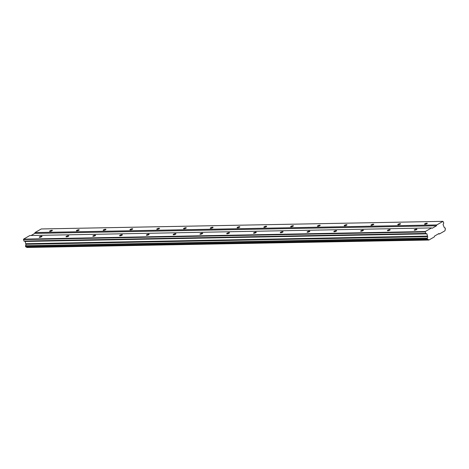 <?xml version="1.0" encoding="UTF-8"?>
<svg xmlns="http://www.w3.org/2000/svg" width="469" height="469" viewBox="0 0 469 469"><rect width="100%" height="100%" fill="white"/><g stroke="black" fill="none" stroke-linecap="round" stroke-linejoin="round"><path stroke-width="0.7" d="M424.961 224.27A1.46 0.369 -17.2 0 0 426.526 223.889A1.46 0.369 -17.2 0 0 427.323 223.279A1.46 0.369 -17.2 0 0 426.901 223.15A1.46 0.369 -17.2 0 0 425.336 223.531A1.46 0.369 -17.2 0 0 424.539 224.141A1.46 0.369 -17.2 0 0 424.961 224.27M50.019 231.375A1.46 0.369 -17.2 0 0 51.584 230.994A1.46 0.369 -17.2 0 0 52.381 230.385A1.46 0.369 -17.2 0 0 51.959 230.256A1.46 0.369 -17.2 0 0 50.394 230.637A1.46 0.369 -17.2 0 0 49.597 231.246A1.46 0.369 -17.2 0 0 50.019 231.375M76.799 230.865A1.46 0.369 -17.2 0 0 78.364 230.49A1.46 0.369 -17.2 0 0 79.161 229.874A1.46 0.369 -17.2 0 0 78.739 229.751A1.46 0.369 -17.2 0 0 77.174 230.127A1.46 0.369 -17.2 0 0 76.377 230.742A1.46 0.369 -17.2 0 0 76.799 230.865M103.579 230.361A1.46 0.369 -17.2 0 0 105.144 229.98A1.46 0.369 -17.2 0 0 105.941 229.37A1.46 0.369 -17.2 0 0 105.519 229.241A1.46 0.369 -17.2 0 0 103.954 229.622A1.46 0.369 -17.2 0 0 103.157 230.232A1.46 0.369 -17.2 0 0 103.579 230.361M130.359 229.851A1.46 0.369 -17.2 0 0 131.93 229.476A1.46 0.369 -17.2 0 0 132.727 228.86A1.46 0.369 -17.2 0 0 132.305 228.737A1.46 0.369 -17.2 0 0 130.734 229.112A1.46 0.369 -17.2 0 0 129.942 229.722A1.46 0.369 -17.2 0 0 130.359 229.851M157.144 229.341A1.46 0.369 -17.2 0 0 158.71 228.966A1.46 0.369 -17.2 0 0 159.507 228.356A1.46 0.369 -17.2 0 0 159.085 228.227A1.46 0.369 -17.2 0 0 157.52 228.608A1.46 0.369 -17.2 0 0 156.722 229.218A1.46 0.369 -17.2 0 0 157.144 229.341M183.924 228.837A1.46 0.369 -17.2 0 0 185.489 228.456A1.46 0.369 -17.2 0 0 186.287 227.846A1.46 0.369 -17.2 0 0 185.865 227.717A1.46 0.369 -17.2 0 0 184.299 228.098A1.46 0.369 -17.2 0 0 183.502 228.708A1.46 0.369 -17.2 0 0 183.924 228.837M210.704 228.327A1.46 0.369 -17.2 0 0 212.275 227.952A1.46 0.369 -17.2 0 0 213.067 227.342A1.46 0.369 -17.2 0 0 212.65 227.213A1.46 0.369 -17.2 0 0 211.079 227.588A1.46 0.369 -17.2 0 0 210.282 228.204A1.46 0.369 -17.2 0 0 210.704 228.327M237.49 227.823A1.46 0.369 -17.2 0 0 239.055 227.442A1.46 0.369 -17.2 0 0 239.852 226.832A1.46 0.369 -17.2 0 0 239.43 226.703A1.46 0.369 -17.2 0 0 237.865 227.084A1.46 0.369 -17.2 0 0 237.068 227.694A1.46 0.369 -17.2 0 0 237.49 227.823M264.27 227.313A1.46 0.369 -17.2 0 0 265.835 226.937A1.46 0.369 -17.2 0 0 266.632 226.322A1.46 0.369 -17.2 0 0 266.21 226.199A1.46 0.369 -17.2 0 0 264.645 226.574A1.46 0.369 -17.2 0 0 263.848 227.184A1.46 0.369 -17.2 0 0 264.27 227.313M291.05 226.808A1.46 0.369 -17.2 0 0 292.615 226.427A1.46 0.369 -17.2 0 0 293.412 225.818A1.46 0.369 -17.2 0 0 292.99 225.689A1.46 0.369 -17.2 0 0 291.425 226.07A1.46 0.369 -17.2 0 0 290.628 226.679A1.46 0.369 -17.2 0 0 291.05 226.808M317.835 226.298A1.46 0.369 -17.2 0 0 319.401 225.917A1.46 0.369 -17.2 0 0 320.198 225.308A1.46 0.369 -17.2 0 0 319.776 225.179A1.46 0.369 -17.2 0 0 318.211 225.56A1.46 0.369 -17.2 0 0 317.413 226.169A1.46 0.369 -17.2 0 0 317.835 226.298M344.615 225.788A1.46 0.369 -17.2 0 0 346.181 225.413A1.46 0.369 -17.2 0 0 346.978 224.803A1.46 0.369 -17.2 0 0 346.556 224.674A1.46 0.369 -17.2 0 0 344.991 225.05A1.46 0.369 -17.2 0 0 344.193 225.665A1.46 0.369 -17.2 0 0 344.615 225.788M371.395 225.284A1.46 0.369 -17.2 0 0 372.961 224.903A1.46 0.369 -17.2 0 0 373.758 224.293A1.46 0.369 -17.2 0 0 373.336 224.164A1.46 0.369 -17.2 0 0 371.77 224.545A1.46 0.369 -17.2 0 0 370.973 225.155A1.46 0.369 -17.2 0 0 371.395 225.284M398.181 224.774A1.46 0.369 -17.2 0 0 399.746 224.399A1.46 0.369 -17.2 0 0 400.544 223.783A1.46 0.369 -17.2 0 0 400.121 223.66A1.46 0.369 -17.2 0 0 398.55 224.035A1.46 0.369 -17.2 0 0 397.759 224.645A1.46 0.369 -17.2 0 0 398.181 224.774M431.556 227.922L425.301 231.522L425.635 233.427L426.954 233.849L427.546 236.64A1.067 0.774 88.9 0 1 427.593 236.757A1.067 0.774 88.9 0 1 427.247 238.117L25.519 245.733A1.067 0.774 88.9 0 0 25.865 244.372A1.067 0.774 88.9 0 0 25.824 244.255L25.226 241.459L23.907 241.037L23.573 239.137L29.828 235.538L431.556 227.922L432.172 228.274L436.487 225.788L436.733 224.944L35.005 232.56L41.266 228.96L442.988 221.345L436.733 224.944M414.602 230.22A1.46 0.369 -17.2 0 0 416.173 229.845A1.46 0.369 -17.2 0 0 416.97 229.235A1.46 0.369 -17.2 0 0 416.548 229.107A1.46 0.369 -17.2 0 0 414.977 229.488A1.46 0.369 -17.2 0 0 414.186 230.097A1.46 0.369 -17.2 0 0 414.602 230.22M39.66 237.332A1.46 0.369 -17.2 0 0 41.225 236.951A1.46 0.369 -17.2 0 0 42.022 236.341A1.46 0.369 -17.2 0 0 41.6 236.212A1.46 0.369 -17.2 0 0 40.035 236.593A1.46 0.369 -17.2 0 0 39.238 237.203A1.46 0.369 -17.2 0 0 39.66 237.332M66.44 236.822A1.46 0.369 -17.2 0 0 68.011 236.446A1.46 0.369 -17.2 0 0 68.808 235.831A1.46 0.369 -17.2 0 0 68.386 235.708A1.46 0.369 -17.2 0 0 66.815 236.083A1.46 0.369 -17.2 0 0 66.023 236.693A1.46 0.369 -17.2 0 0 66.44 236.822M93.225 236.312A1.46 0.369 -17.2 0 0 94.791 235.936A1.46 0.369 -17.2 0 0 95.588 235.327A1.46 0.369 -17.2 0 0 95.166 235.198A1.46 0.369 -17.2 0 0 93.601 235.579A1.46 0.369 -17.2 0 0 92.803 236.188A1.46 0.369 -17.2 0 0 93.225 236.312M120.005 235.807A1.46 0.369 -17.2 0 0 121.571 235.426A1.46 0.369 -17.2 0 0 122.368 234.817A1.46 0.369 -17.2 0 0 121.946 234.688A1.46 0.369 -17.2 0 0 120.381 235.069A1.46 0.369 -17.2 0 0 119.583 235.678A1.46 0.369 -17.2 0 0 120.005 235.807M146.785 235.297A1.46 0.369 -17.2 0 0 148.356 234.922A1.46 0.369 -17.2 0 0 149.148 234.312A1.46 0.369 -17.2 0 0 148.732 234.183A1.46 0.369 -17.2 0 0 147.16 234.559A1.46 0.369 -17.2 0 0 146.363 235.174A1.46 0.369 -17.2 0 0 146.785 235.297M173.571 234.793A1.46 0.369 -17.2 0 0 175.136 234.412A1.46 0.369 -17.2 0 0 175.934 233.802A1.46 0.369 -17.2 0 0 175.512 233.673A1.46 0.369 -17.2 0 0 173.946 234.054A1.46 0.369 -17.2 0 0 173.149 234.664A1.46 0.369 -17.2 0 0 173.571 234.793M200.351 234.283A1.46 0.369 -17.2 0 0 201.916 233.908A1.46 0.369 -17.2 0 0 202.714 233.292A1.46 0.369 -17.2 0 0 202.291 233.169A1.46 0.369 -17.2 0 0 200.726 233.544A1.46 0.369 -17.2 0 0 199.929 234.154A1.46 0.369 -17.2 0 0 200.351 234.283M227.131 233.779A1.46 0.369 -17.2 0 0 228.702 233.398A1.46 0.369 -17.2 0 0 229.493 232.788A1.46 0.369 -17.2 0 0 229.071 232.659A1.46 0.369 -17.2 0 0 227.506 233.04A1.46 0.369 -17.2 0 0 226.709 233.65A1.46 0.369 -17.2 0 0 227.131 233.779M253.917 233.269A1.46 0.369 -17.2 0 0 255.482 232.888A1.46 0.369 -17.2 0 0 256.279 232.278A1.46 0.369 -17.2 0 0 255.857 232.155A1.46 0.369 -17.2 0 0 254.292 232.53A1.46 0.369 -17.2 0 0 253.495 233.14A1.46 0.369 -17.2 0 0 253.917 233.269M280.697 232.759A1.46 0.369 -17.2 0 0 282.262 232.384A1.46 0.369 -17.2 0 0 283.059 231.774A1.46 0.369 -17.2 0 0 282.637 231.645A1.46 0.369 -17.2 0 0 281.072 232.02A1.46 0.369 -17.2 0 0 280.274 232.636A1.46 0.369 -17.2 0 0 280.697 232.759M307.476 232.255A1.46 0.369 -17.2 0 0 309.042 231.874A1.46 0.369 -17.2 0 0 309.839 231.264A1.46 0.369 -17.2 0 0 309.417 231.135A1.46 0.369 -17.2 0 0 307.852 231.516A1.46 0.369 -17.2 0 0 307.054 232.126A1.46 0.369 -17.2 0 0 307.476 232.255M334.262 231.745A1.46 0.369 -17.2 0 0 335.827 231.369A1.46 0.369 -17.2 0 0 336.625 230.754A1.46 0.369 -17.2 0 0 336.203 230.631A1.46 0.369 -17.2 0 0 334.637 231.006A1.46 0.369 -17.2 0 0 333.84 231.622A1.46 0.369 -17.2 0 0 334.262 231.745M361.042 231.24A1.46 0.369 -17.2 0 0 362.607 230.859A1.46 0.369 -17.2 0 0 363.405 230.25A1.46 0.369 -17.2 0 0 362.983 230.121A1.46 0.369 -17.2 0 0 361.417 230.502A1.46 0.369 -17.2 0 0 360.62 231.111A1.46 0.369 -17.2 0 0 361.042 231.24M387.822 230.73A1.46 0.369 -17.2 0 0 389.387 230.349A1.46 0.369 -17.2 0 0 390.185 229.74A1.46 0.369 -17.2 0 0 389.762 229.617A1.46 0.369 -17.2 0 0 388.197 229.992A1.46 0.369 -17.2 0 0 387.4 230.601A1.46 0.369 -17.2 0 0 387.822 230.73M442.988 221.345L443.756 223.004L443.058 224.587L444.108 227.113A1.067 0.774 88.9 0 0 444.876 227.905A1.067 0.774 88.9 0 0 445.099 227.852L445.45 229.136A1.067 0.774 88.9 0 0 445.104 230.326L444.975 230.777L439.512 233.92L438.896 233.568L434.581 236.054L434.335 236.898L428.871 240.04L428.543 239.852A1.067 0.774 88.9 0 0 427.857 239.325A1.067 0.774 88.9 0 0 427.675 239.36L427.183 238.428L25.461 246.043L25.519 245.733M427.247 238.117L427.183 238.428M428.871 240.04L26.815 247.468A1.067 0.774 88.9 0 0 26.317 246.97M427.675 239.36L25.947 246.975L25.461 246.043M31.095 235.514L34.759 233.404L35.005 232.56M436.487 225.788L34.759 233.404M428.543 239.852L26.815 247.468M438.245 233.943L439.512 233.92M444.647 227.864L445.099 227.852M425.301 231.522L23.573 239.137M23.45 239.559L425.178 231.944M425.635 233.427L23.907 241.037M426.954 233.849L25.226 241.459M427.658 236.112L25.93 243.728M25.824 244.255L427.546 236.64M25.701 246.835L427.429 239.219"/></g></svg>

